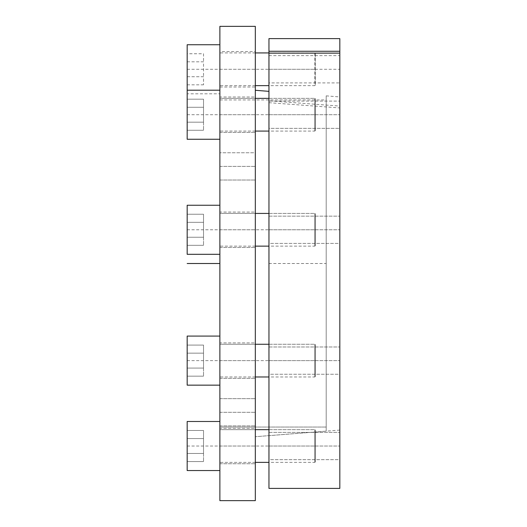 <?xml version="1.0" encoding="UTF-8"?>
<svg xmlns="http://www.w3.org/2000/svg" width="527" height="527" viewBox="0 0 527 527"><rect width="100%" height="100%" fill="white"/><g stroke="black" fill="none" stroke-linecap="round" stroke-linejoin="round"><path stroke-width="0.4" stroke-dasharray="2.63 1.98" d="M326.2 431.132L255.325 436.712L326.2 431.132L326.2 95.861L326.2 431.132L326.2 99.952L326.2 427.041L219.884 427.041L219.884 99.952L219.884 500.65L219.884 427.041L326.2 427.041L326.2 431.132M255.325 436.712L255.325 90.282L255.325 436.712M219.884 26.35L219.884 500.65L255.325 500.65L255.325 26.35M255.325 152.764L255.325 180.023L255.325 152.764L255.325 180.023L255.325 152.764L219.884 152.764L219.884 180.023L255.325 180.023L219.884 180.023L219.884 152.764L219.884 180.023L219.884 152.764L255.325 152.764M255.325 398.662L255.325 425.921L255.325 398.662L255.325 425.921L255.325 398.662L219.884 398.662L219.884 425.921L219.884 398.662L219.884 425.921L219.884 398.662L255.325 398.662M255.325 97.008L255.325 132.442L255.325 97.008L255.325 132.442L255.325 97.008L219.884 97.008L219.884 132.442L219.884 97.008L219.884 132.442L219.884 97.008L255.325 97.008M255.325 212.065L255.325 247.499L255.325 212.065L255.325 247.499L255.325 212.065L219.884 212.065L219.884 247.499L219.884 212.065L219.884 247.499L219.884 212.065L255.325 212.065M255.325 342.899L255.325 378.34L255.325 342.899L255.325 378.34L255.325 342.899L219.884 342.899L219.884 378.34L219.884 342.899L219.884 378.34L219.884 342.899L255.325 342.899M255.325 428.299L255.325 463.74L255.325 428.299L255.325 463.74L255.325 428.299L219.884 428.299L219.884 463.74L219.884 428.299L219.884 463.74L219.884 428.299L255.325 428.299M255.325 51.567L255.325 87.001L255.325 51.567L219.884 51.567L219.884 87.001L219.884 51.567M219.884 425.921L255.325 425.921L219.884 425.921M219.884 132.442L255.325 132.442L219.884 132.442M219.884 247.499L255.325 247.499L219.884 247.499M219.884 378.34L255.325 378.34L219.884 378.34M219.884 463.74L255.325 463.74L219.884 463.74M219.884 87.001L255.325 87.001M339.829 106.072L339.829 430.078L339.829 53.128L339.829 106.072L268.954 100.828L268.954 53.128L268.954 435.658L268.954 100.828M339.829 488.397L339.829 38.616M339.829 128.351L339.829 101.092L339.829 128.351L339.829 101.092L339.829 128.351L268.954 128.351L268.954 101.092L339.829 101.092L268.954 101.092L268.954 128.351L268.954 101.092L268.954 128.351L339.829 128.351M339.829 243.408L339.829 216.149L339.829 243.408L339.829 216.149L339.829 243.408L268.954 243.408L268.954 216.149L268.954 243.408L268.954 216.149L268.954 243.408L339.829 243.408M339.829 374.249L339.829 346.99L339.829 374.249L339.829 346.99L339.829 374.249L268.954 374.249L268.954 346.99L268.954 374.249L268.954 346.99L268.954 374.249L339.829 374.249M339.829 459.649L339.829 432.39L339.829 459.649L339.829 432.39L339.829 459.649L268.954 459.649L268.954 432.39L268.954 459.649L268.954 432.39L268.954 459.649L339.829 459.649M339.829 82.91L339.829 55.651L339.829 82.91L268.954 82.91L268.954 55.651L268.954 82.91M268.954 38.616L268.954 488.397M268.954 216.149L339.829 216.149L268.954 216.149M268.954 346.99L339.829 346.99L268.954 346.99M268.954 432.39L339.829 432.39L268.954 432.39M268.954 55.651L339.829 55.651M268.954 102.693L339.829 107.936M315.291 53.385L315.291 85.183L315.291 53.385L314.836 52.931L314.836 85.637L315.291 85.183M268.954 52.931L314.836 52.931L314.836 85.637L268.954 85.637M255.325 85.637L219.884 85.637L219.884 52.931L219.884 85.637M255.325 52.931L219.884 52.931M219.884 93.819L219.884 44.749L219.884 93.819L187.171 93.819L187.171 44.749M219.884 90.189L219.884 139.26L219.884 90.189L219.884 139.26L219.884 90.189L187.171 90.189L187.171 93.819M187.171 53.747L187.171 84.821L187.171 53.747L203.527 53.747L203.527 61.824L203.527 53.747M187.171 61.824L203.527 61.824L203.527 76.744L203.527 61.824L187.171 61.824M187.171 76.744L203.527 76.744L203.527 84.821L203.527 76.744L187.171 76.744M187.171 84.821L203.527 84.821M268.954 98.365L314.836 98.365L314.836 131.078L314.836 98.365L315.291 98.819L315.291 130.624L315.291 98.819L315.291 130.624L314.836 131.078L268.954 131.078M255.325 131.078L219.884 131.078L219.884 98.365L219.884 131.078L314.836 131.078L315.291 130.624L315.291 98.819L314.836 98.365L314.836 131.078L314.836 98.365L219.884 98.365L219.884 131.078L219.884 98.365L255.325 98.365M187.171 90.189L187.171 139.26L187.171 90.189L187.171 139.26L219.884 139.26M187.171 99.188L187.171 130.261L187.171 99.188L203.527 99.188L203.527 122.185L203.527 99.188L187.171 99.188L187.171 107.264L203.527 107.264L203.527 130.261L203.527 107.264L187.171 107.264L187.171 122.185L203.527 122.185L203.527 130.261L203.527 122.185L187.171 122.185L187.171 130.261L203.527 130.261L187.171 130.261L187.171 99.188M268.954 213.428L314.836 213.428L314.836 246.135L314.836 213.428L315.291 213.883L315.291 245.681L315.291 213.883L315.291 245.681L314.836 246.135L268.954 246.135M255.325 246.135L219.884 246.135L219.884 213.428L219.884 246.135L314.836 246.135L315.291 245.681L315.291 213.883L314.836 213.428L314.836 246.135L314.836 213.428L219.884 213.428L219.884 246.135L219.884 213.428L255.325 213.428M219.884 205.247L219.884 254.317L187.171 254.317L187.171 205.247L187.171 254.317L187.171 205.247L219.884 205.247L219.884 254.317M187.171 214.245L187.171 245.318L187.171 214.245L203.527 214.245L203.527 237.242L203.527 214.245L187.171 214.245L187.171 222.322L203.527 222.322L203.527 245.318L203.527 222.322L187.171 222.322L187.171 237.242L203.527 237.242L203.527 245.318L203.527 237.242L187.171 237.242L187.171 245.318L203.527 245.318L187.171 245.318L187.171 214.245M268.954 344.263L314.836 344.263L314.836 376.976L314.836 344.263L315.291 344.717L315.291 376.522L315.291 344.717L315.291 376.522L314.836 376.976L268.954 376.976M255.325 376.976L219.884 376.976L219.884 344.263L219.884 376.976L314.836 376.976L315.291 376.522L315.291 344.717L314.836 344.263L314.836 376.976L314.836 344.263L219.884 344.263L219.884 376.976L219.884 344.263L255.325 344.263M219.884 336.088L219.884 385.151L187.171 385.151L187.171 336.088L187.171 385.151L187.171 336.088L219.884 336.088L219.884 385.151M187.171 345.08L187.171 376.159L187.171 345.08L203.527 345.08L203.527 368.083L203.527 345.08L187.171 345.08L187.171 353.162L203.527 353.162L203.527 376.159L203.527 353.162L187.171 353.162L187.171 368.083L203.527 368.083L203.527 376.159L203.527 368.083L187.171 368.083L187.171 376.159L203.527 376.159L187.171 376.159L187.171 345.08M268.954 429.663L314.836 429.663L314.836 462.377L314.836 429.663L315.291 430.118L315.291 461.922L315.291 430.118L315.291 461.922L314.836 462.377L268.954 462.377M255.325 462.377L219.884 462.377L219.884 429.663L219.884 462.377L314.836 462.377L315.291 461.922L315.291 430.118L314.836 429.663L314.836 462.377L314.836 429.663L219.884 429.663L219.884 462.377L219.884 429.663L255.325 429.663M219.884 421.488L219.884 470.552L187.171 470.552L187.171 421.488L187.171 470.552L187.171 421.488L219.884 421.488L219.884 470.552M187.171 430.48L187.171 461.56L187.171 430.48L203.527 430.48L203.527 453.477L203.527 430.48L187.171 430.48L187.171 438.556L203.527 438.556L203.527 461.56L203.527 438.556L187.171 438.556L187.171 453.477L203.527 453.477L203.527 461.56L203.527 453.477L187.171 453.477L187.171 461.56L203.527 461.56L187.171 461.56L187.171 430.48M187.171 438.556L203.527 438.556L187.171 438.556M187.171 453.477L203.527 453.477L187.171 453.477M187.171 353.162L203.527 353.162L187.171 353.162M187.171 368.083L203.527 368.083L187.171 368.083M187.171 222.322L203.527 222.322L187.171 222.322M187.171 237.242L203.527 237.242L187.171 237.242M187.171 107.264L203.527 107.264L187.171 107.264M187.171 122.185L203.527 122.185L187.171 122.185M268.954 263.507L326.2 263.507M219.884 69.281L255.325 69.281M219.884 114.721L255.325 114.721L219.884 114.721M219.884 229.779L255.325 229.779L219.884 229.779M219.884 360.62L255.325 360.62L219.884 360.62M219.884 446.02L255.325 446.02L219.884 446.02M219.884 166.394L255.325 166.394L219.884 166.394M219.884 412.292L255.325 412.292L219.884 412.292M268.954 69.281L339.829 69.281M268.954 114.721L339.829 114.721L268.954 114.721M268.954 229.779L339.829 229.779L268.954 229.779M268.954 360.62L339.829 360.62L268.954 360.62M268.954 446.02L339.829 446.02L268.954 446.02M187.171 69.281L315.291 69.281M187.171 114.721L315.291 114.721L187.171 114.721M187.171 229.779L315.291 229.779L187.171 229.779M187.171 360.62L315.291 360.62L187.171 360.62M187.171 446.02L315.291 446.02L187.171 446.02M326.2 95.861L339.829 96.935M219.884 99.952L326.2 99.952M339.829 430.078L268.954 435.658"/><path stroke-width="0.79" d="M255.325 26.35L255.325 500.65L219.884 500.65L219.884 26.35L255.325 26.35M268.954 53.128L268.954 38.616L339.829 38.616L339.829 488.397L268.954 488.397L268.954 53.128L339.829 53.128M268.954 51.264L339.829 51.264M268.954 85.637L255.325 85.637M268.954 52.931L255.325 52.931M219.884 44.749L187.171 44.749L187.171 139.26L219.884 139.26M268.954 131.078L255.325 131.078M268.954 98.365L255.325 98.365M219.884 90.189L187.171 90.189M268.954 246.135L255.325 246.135M268.954 213.428L255.325 213.428M219.884 254.317L187.171 254.317L187.171 205.247L219.884 205.247M268.954 376.976L255.325 376.976M268.954 344.263L255.325 344.263M219.884 385.151L187.171 385.151L187.171 336.088L219.884 336.088M268.954 462.377L255.325 462.377M268.954 429.663L255.325 429.663M219.884 470.552L187.171 470.552L187.171 421.488L219.884 421.488M219.884 263.507L187.171 263.507M268.954 91.355L255.325 90.282"/></g></svg>
